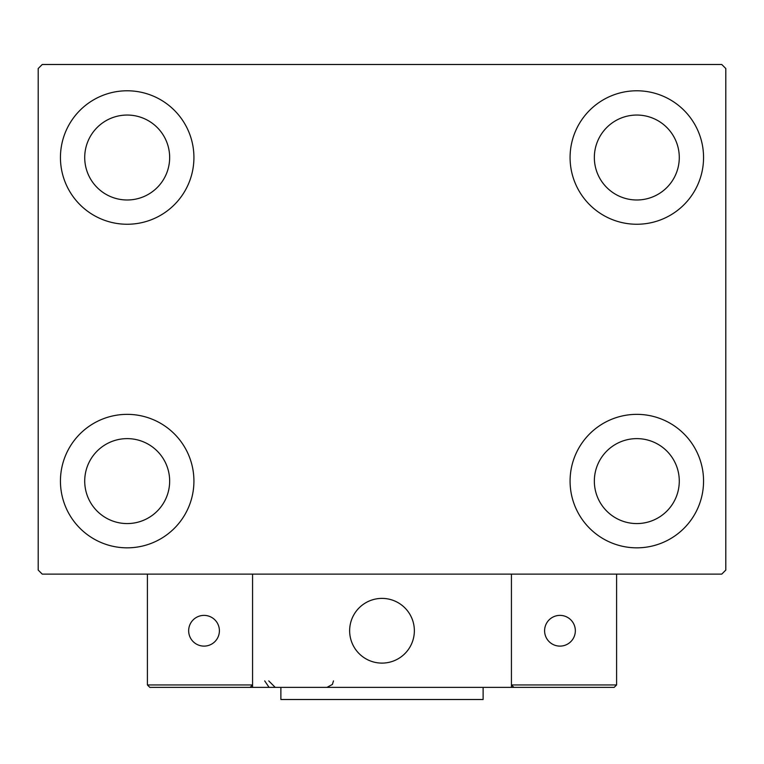 <?xml version="1.0" encoding="UTF-8"?>
<svg xmlns="http://www.w3.org/2000/svg" width="764" height="764" viewBox="0 0 764 764"><rect width="100%" height="100%" fill="white"/><g stroke="black" fill="none" stroke-linecap="round" stroke-linejoin="round"><path stroke-width="1.15" d="M60.442 481.091A66.735 66.735 0 0 1 127.187 414.355A66.735 66.735 0 0 1 193.922 481.091A66.735 66.735 0 0 1 127.187 547.836A66.735 66.735 0 0 1 60.442 481.091M570.078 157.518A66.735 66.735 0 0 1 636.813 90.782A66.735 66.735 0 0 1 703.558 157.518A66.735 66.735 0 0 1 636.813 224.253A66.735 66.735 0 0 1 570.078 157.518M570.078 481.091A66.735 66.735 0 0 1 636.813 414.355A66.735 66.735 0 0 1 703.558 481.091A66.735 66.735 0 0 1 636.813 547.836A66.735 66.735 0 0 1 570.078 481.091M60.442 157.518A66.735 66.735 0 0 1 127.187 90.782A66.735 66.735 0 0 1 193.922 157.518A66.735 66.735 0 0 1 127.187 224.253A66.735 66.735 0 0 1 60.442 157.518M84.718 157.518A42.469 42.469 0 0 1 127.187 115.049A42.469 42.469 0 0 1 169.656 157.518A42.469 42.469 0 0 1 127.187 199.987A42.469 42.469 0 0 1 84.718 157.518M594.344 481.091A42.469 42.469 0 0 1 636.813 438.622A42.469 42.469 0 0 1 679.282 481.091A42.469 42.469 0 0 1 636.813 523.569A42.469 42.469 0 0 1 594.344 481.091M594.344 157.518A42.469 42.469 0 0 1 636.813 115.049A42.469 42.469 0 0 1 679.282 157.518A42.469 42.469 0 0 1 636.813 199.987A42.469 42.469 0 0 1 594.344 157.518M84.718 481.091A42.469 42.469 0 0 1 127.187 438.622A42.469 42.469 0 0 1 169.656 481.091A42.469 42.469 0 0 1 127.187 523.569A42.469 42.469 0 0 1 84.718 481.091M721.751 64.491L42.249 64.491L38.2 68.531L38.2 570.078L42.249 574.127L721.751 574.127L725.8 570.078L725.8 68.531L721.751 64.491M349.645 630.749A32.355 32.355 0 0 1 382 598.393A32.355 32.355 0 0 1 414.355 630.749A32.355 32.355 0 0 1 382 663.104A32.355 32.355 0 0 1 349.645 630.749M511.431 687.371L252.569 687.371L252.569 574.127L511.431 574.127L511.431 687.371L513.857 687.371L511.431 684.945L511.431 574.127L616.596 574.127L616.596 684.945L614.17 687.371L513.857 687.371L511.431 684.945L616.596 684.945L614.17 687.371L546.212 687.371M387.491 662.636A32.355 32.355 0 0 0 413.887 625.258A32.355 32.355 0 0 0 376.509 598.861A32.355 32.355 0 0 0 350.113 636.24A32.355 32.355 0 0 0 387.491 662.636M252.569 687.371L149.83 687.371L147.404 684.945L147.404 574.127M252.569 684.945L250.143 687.371L252.569 684.945L147.404 684.945L149.83 687.371M544.598 630.749A15.366 15.366 0 0 0 559.964 646.115A15.366 15.366 0 0 0 575.34 630.749A15.366 15.366 0 0 0 559.964 615.383A15.366 15.366 0 0 0 544.598 630.749M204.036 646.115A15.366 15.366 0 0 0 219.402 630.749A15.366 15.366 0 0 0 204.036 615.383A15.366 15.366 0 0 0 188.66 630.749A15.366 15.366 0 0 0 204.036 646.115M483.115 687.371L483.115 699.509L280.885 699.509L280.885 687.371M264.707 680.905L268.747 686.903M268.747 680.905L275.221 687.371M333.467 680.905L332.426 684.41L326.992 687.371"/></g></svg>
